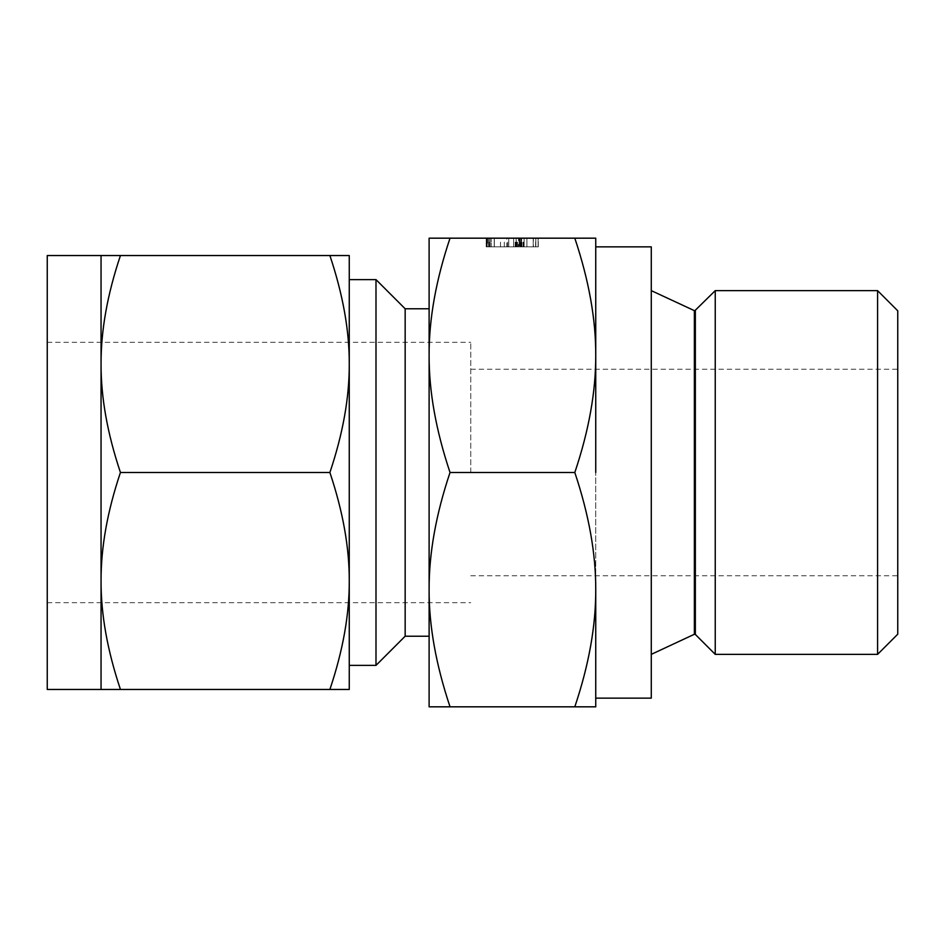 <?xml version="1.0" encoding="UTF-8"?>
<svg xmlns="http://www.w3.org/2000/svg" width="945" height="945" viewBox="0 0 945 945"><rect width="100%" height="100%" fill="white"/><g stroke="black" fill="none" stroke-linecap="round" stroke-linejoin="round"><path stroke-width="0.71" stroke-dasharray="4.72 3.54" d="M533.382 238.175L538.284 238.175L533.382 238.175L533.382 246.858L535.815 246.858L535.815 238.175L535.815 246.858L538.284 246.858L538.284 238.175L486.38 238.175L538.284 238.175L538.284 246.858L535.78 246.858L535.768 238.175L486.202 238.175L535.768 238.175L535.78 246.858L538.284 246.858L506.768 246.858L506.768 238.175M506.768 246.858L486.202 246.858L523.601 246.858L521.132 246.858L521.132 238.175L523.601 238.175L488.707 238.175L521.132 238.175L521.132 246.858L488.707 246.858L488.707 238.175L538.107 238.175L486.202 238.175L508.753 238.175L486.202 238.175L488.707 238.175L488.707 246.858L487.147 246.858L487.147 238.175L487.147 246.858L486.202 246.858L486.202 238.175L486.202 246.858L487.596 246.858L487.596 238.175M518.486 246.858L488.908 246.858L524.121 246.858L524.121 238.175L486.38 238.175L524.121 238.175L524.121 246.858L524.121 238.175L524.121 246.858L516.147 246.858L516.147 238.175L516.147 246.858L494.353 246.858L494.353 238.175L494.353 246.858L486.38 246.858L486.38 238.175L486.38 246.858L524.121 246.858L518.486 246.858L518.486 238.175M595.74 238.175L574.808 238.175C588.912 280.098 595.882 319.15 595.74 355.344L595.74 238.175M450.033 238.175L429.113 238.175L429.113 706.825L450.033 706.825C435.94 664.902 428.959 625.85 429.113 589.656C428.947 553.77 435.917 514.706 450.033 472.5C435.94 430.577 428.959 391.525 429.113 355.344C428.947 319.445 435.917 280.393 450.033 238.175L574.808 238.175M521.439 238.175L520.86 246.858L521.439 238.175M651.282 698.142L651.282 246.858M595.74 246.858L595.74 355.344C595.905 391.23 588.924 430.294 574.808 472.5C588.912 514.423 595.882 553.475 595.74 589.656L595.74 472.5L595.74 589.656C595.905 625.555 588.924 664.607 574.808 706.825L595.74 706.825L595.74 589.656M595.74 472.5L595.74 355.344M715.247 290.635L715.247 654.365M877.586 290.635L877.586 654.365M450.033 706.825L574.808 706.825M450.033 472.5L574.808 472.5M897.75 310.81L897.75 634.189M897.75 472.5L897.75 575.777L897.75 472.5M429.113 636.221L429.113 589.656M429.113 472.5L429.113 308.779L429.113 472.5M470.764 472.5L470.764 342.326L470.764 472.5M405.157 636.221L405.157 308.779M375.992 665.386L375.992 279.614M47.25 689.46L47.25 255.54M101.056 580.986C100.926 547.627 107.387 511.469 120.44 472.5C107.376 433.696 100.926 397.526 101.056 364.014L101.056 689.46L120.44 689.46C107.376 650.656 100.926 614.498 101.056 580.986M349.26 364.014L349.26 255.54L329.888 255.54C342.94 294.344 349.402 330.502 349.26 364.014C349.402 397.372 342.94 433.531 329.888 472.5C342.94 511.304 349.402 547.474 349.26 580.986L349.26 279.614M349.26 580.986C349.402 614.333 342.94 650.503 329.888 689.46L349.26 689.46L349.26 472.5M329.888 472.5L120.44 472.5M329.888 689.46L120.44 689.46M101.056 364.014C100.926 330.667 107.387 294.497 120.44 255.54L101.056 255.54L101.056 364.014M329.888 255.54L120.44 255.54M507.689 246.858L507.689 238.175M489.734 246.858L489.734 238.175M488.648 246.858L488.648 238.175M487.596 246.858L535.768 246.858L486.38 246.858L486.911 238.175L486.911 246.858L488.896 246.858L488.908 238.175L488.896 246.858L487.006 246.858L487.006 238.175M504.323 246.858L504.323 238.175M500.519 246.858L500.519 238.175M487.006 246.858L490.101 246.858L488.742 246.858L488.73 238.175L488.719 246.858L486.829 246.858L486.829 238.175L486.852 246.858L486.202 246.858L486.202 238.175L486.202 246.858L486.746 238.175L486.758 246.858L488.719 246.858L488.742 238.175M523.14 246.858L523.14 238.175M524.026 246.858L524.026 238.175M494.223 246.858L491.27 246.858L491.27 238.175L494.247 238.175L491.27 238.175L491.27 246.858L491.27 238.175L491.27 246.858L491.27 238.175L491.27 246.858L491.27 238.175L491.27 246.858L521.605 246.858L521.605 238.175L521.605 246.858L494.223 246.858L494.247 238.175L516.265 238.175L494.247 238.175L494.247 246.858L494.223 238.175M516.265 246.858L516.265 238.175L519.23 238.175L516.265 238.175L516.265 246.858M488.742 246.858L519.23 246.858L519.23 238.175L519.23 246.858L519.23 238.175L519.23 246.858L519.23 238.175L519.23 246.858L519.939 246.858L519.939 238.175L533.216 238.175L513.643 238.175L519.904 238.175L519.904 246.858L521.675 246.858L521.675 238.175M521.675 246.858L486.38 246.858L524.121 246.858L488.825 246.858L488.825 238.175L488.825 246.858L486.38 246.858L486.38 238.175L486.38 246.858L488.884 246.858L488.884 238.175M488.884 246.858L535.78 246.858L535.78 238.175L535.768 246.858L538.284 246.858L538.284 238.175M517.718 246.858L517.718 238.175M515.852 246.858L515.852 238.175M515.179 246.858L515.179 238.175M516.88 246.858L516.88 238.175M486.38 246.858L486.38 238.175M521.616 246.858L521.616 238.175M488.896 246.858L488.896 238.175M494.353 246.858L494.353 238.175M524.121 246.858L524.121 238.175L524.121 246.858M521.959 246.858L521.959 238.175M520.671 246.858L520.671 238.175M488.541 246.858L488.541 238.175M490.101 246.858L490.101 238.175L490.077 246.858M523.601 246.858L523.601 238.175M538.284 246.858L533.382 246.858M488.789 246.858L538.107 246.858L508.753 246.858L508.753 238.175L508.753 246.858L508.753 238.175L508.753 246.858L488.789 246.858L488.789 238.175M486.923 246.858L486.923 238.175M486.486 246.858L486.486 238.175M486.202 246.858L486.202 238.175M486.758 246.858L486.758 238.175M488.707 246.858L488.707 238.175M535.602 246.858L535.602 238.175M538.107 246.858L538.107 238.175L538.107 246.858M526.908 246.858L526.908 238.175L526.908 246.858L533.216 246.858L513.643 246.858L526.908 246.858M533.216 246.858L533.216 238.175L533.216 246.858M513.643 246.858L513.643 238.175L513.643 246.858M519.904 246.858L519.904 238.175M694.362 310.728L694.362 634.272M695.343 310.551L695.343 634.449M470.764 575.777L897.75 575.777M470.764 369.223L897.75 369.223M47.25 602.674L470.764 602.674M47.25 342.326L470.764 342.326M520.825 238.175L520.825 246.858"/><path stroke-width="1.42" d="M450.033 238.175C435.94 280.098 428.959 319.15 429.113 355.344L429.113 238.175L595.74 238.175L595.74 355.344L595.74 246.858L651.282 246.858L651.282 698.142L595.74 698.142M595.74 589.656L595.74 706.825L574.808 706.825C588.912 664.902 595.882 625.85 595.74 589.656C595.905 553.77 588.924 514.706 574.808 472.5C588.912 430.577 595.882 391.525 595.74 355.344L595.74 472.5M695.343 310.551L695.343 634.449L715.247 654.365L715.247 290.635L694.729 310.81L651.282 290.635M595.74 355.344C595.905 319.445 588.924 280.393 574.808 238.175M877.586 290.635L897.75 310.81L897.75 634.189L877.586 654.365L877.586 290.635L715.247 290.635M450.033 706.825L429.113 706.825L429.113 355.344C428.947 391.23 435.917 430.294 450.033 472.5C435.94 514.423 428.959 553.475 429.113 589.656C428.947 625.555 435.917 664.607 450.033 706.825L574.808 706.825M450.033 472.5L574.808 472.5M429.113 589.656L429.113 636.221L405.157 636.221L375.992 665.386L375.992 279.614L405.157 308.779L405.157 636.221M375.992 279.614L349.26 279.614L349.26 689.46L329.888 689.46C342.94 650.656 349.402 614.498 349.26 580.986C349.402 547.627 342.94 511.469 329.888 472.5C342.94 433.696 349.402 397.526 349.26 364.014C349.402 330.667 342.94 294.497 329.888 255.54L120.44 255.54C107.376 294.344 100.926 330.502 101.056 364.014L101.056 255.54L120.44 255.54M101.056 255.54L47.25 255.54L47.25 689.46L101.056 689.46L101.056 364.014C100.926 397.372 107.387 433.531 120.44 472.5C107.376 511.304 100.926 547.474 101.056 580.986C100.926 614.333 107.387 650.503 120.44 689.46L101.056 689.46M349.26 472.5L349.26 580.986M329.888 255.54L349.26 255.54L349.26 364.014M329.888 689.46L120.44 689.46M329.888 472.5L120.44 472.5M651.282 654.365L694.362 634.272L694.362 310.728M694.362 634.272L695.343 634.449M877.586 654.365L715.247 654.365M405.157 308.779L429.113 308.779M349.26 665.386L375.992 665.386"/></g></svg>
